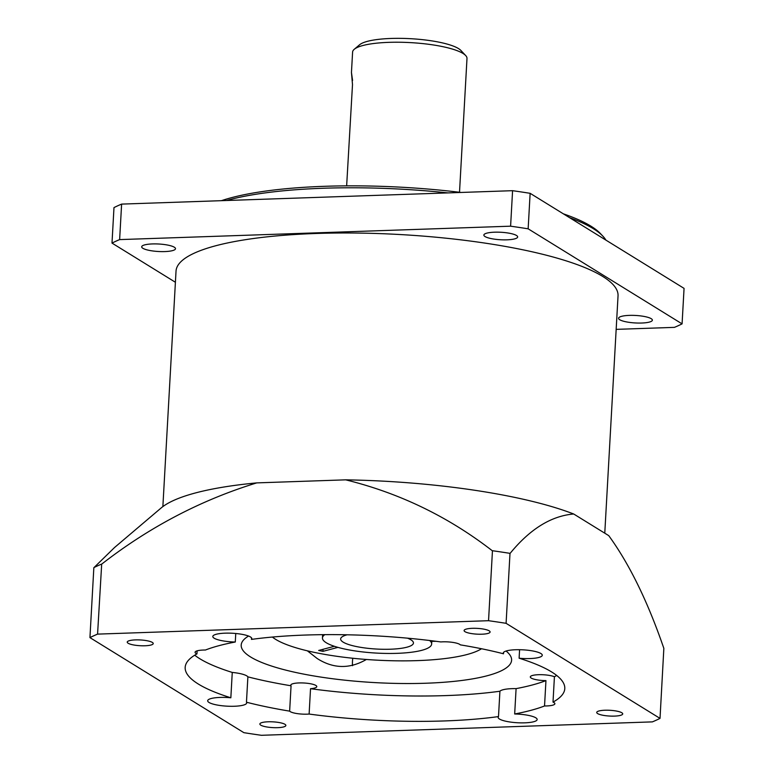 <?xml version="1.0" encoding="UTF-8"?>
<svg xmlns="http://www.w3.org/2000/svg" width="774" height="774" viewBox="0 0 774 774"><rect width="100%" height="100%" fill="white"/><g stroke="black" fill="none" stroke-linecap="round" stroke-linejoin="round"><path stroke-width="1.16" d="M459.514 192.262L466.993 58.485A57.295 12.694 -176.8 0 0 465.658 55.525A57.295 12.694 -176.8 0 0 410.501 42.618A57.295 12.694 -176.8 0 0 354.25 49.294A57.295 12.694 -176.8 0 0 352.596 52.09L351.454 72.475L352.499 84.598L346.646 185.857M352.576 80.457L351.454 72.475M354.25 49.294L359.581 44.776A52.081 11.542 3.2 0 1 410.723 38.7A52.081 11.542 3.2 0 1 460.869 50.436L465.658 55.525M436.043 641.307L431.805 641.336M481.486 648.747A109.376 24.236 3.2 0 1 375.98 660.106A109.376 24.236 3.2 0 1 272.4 637.06M337.938 647.374L322.942 651.35A98.956 21.924 3.2 0 1 318.675 650.46L334.397 646.29M322.942 651.35L323.048 649.299M175.408 282.258L111.998 243.094L113.981 207.596A307.288 68.083 3.2 0 1 121.615 204.104L512.582 190.685A307.288 68.083 3.2 0 1 530.132 193.316L528.149 228.814L682.078 323.871A307.288 68.083 3.2 0 1 674.444 327.363L616.172 329.366M530.132 193.316L684.061 288.373L682.078 323.871M221.412 200.679A205.729 45.579 3.2 0 1 461.062 192.455M563.337 213.817A205.729 45.579 3.2 0 1 600.479 233.622L602.878 236.167A208.332 46.159 -176.8 0 0 569.49 217.62M641.675 323.029A16.931 3.754 -176.8 0 0 652.376 320.146A16.931 3.754 -176.8 0 0 635.686 315.463A16.931 3.754 -176.8 0 0 618.581 318.259A16.931 3.754 -176.8 0 0 641.675 323.029M605.887 240.095A208.332 46.159 -176.8 0 0 602.878 236.167M447.923 192.9A208.332 46.159 -176.8 0 0 226.511 200.505M164.785 251.579A16.931 3.754 -176.8 0 0 175.495 248.706A16.931 3.754 -176.8 0 0 158.805 244.013A16.931 3.754 -176.8 0 0 141.69 246.819A16.931 3.754 -176.8 0 0 164.785 251.579M512.582 190.685L510.598 226.182L119.631 239.601L121.615 204.104M510.598 226.182A307.288 68.083 3.2 0 1 528.149 228.814M111.998 243.094A307.288 68.083 3.2 0 1 119.631 239.601M506.951 239.834A16.931 3.754 -176.8 0 0 517.661 236.96A16.931 3.754 -176.8 0 0 500.971 232.268A16.931 3.754 -176.8 0 0 483.856 235.064A16.931 3.754 -176.8 0 0 506.951 239.834M604.775 533.18L618.039 295.842A221.354 49.043 -176.8 0 0 399.771 234.522A221.354 49.043 -176.8 0 0 176.027 271.123L162.869 506.602M519.586 649.705L519.112 658.21A19.534 4.325 -176.8 0 0 542.274 655.239A19.534 4.325 -176.8 0 0 523.011 649.831A19.534 4.325 -176.8 0 0 503.274 653.062A19.534 4.325 -176.8 0 0 503.497 653.788L503.574 652.366M101.481 564.14A307.288 68.083 -176.8 0 0 93.847 567.632L89.939 637.612L243.868 732.668A307.288 68.083 -176.8 0 0 261.418 735.3L652.385 721.881A307.288 68.083 -176.8 0 0 660.019 718.388L506.09 623.322L509.998 553.352A307.288 68.083 -176.8 0 0 492.458 550.72L492.254 550.72C448.32 516.703 399.471 493.077 345.697 479.841L256.745 482.889C200.979 500.023 149.295 527.104 101.684 564.13L97.572 634.119A307.288 68.083 -176.8 0 0 89.939 637.612M503.497 653.788A190.104 42.115 -176.8 0 0 460.317 644.858A13.023 2.883 -176.8 0 0 440.841 641.936A190.104 42.115 -176.8 0 0 251.463 639.401A19.534 4.325 -176.8 0 0 251.811 638.666A19.534 4.325 -176.8 0 0 232.548 633.258A19.534 4.325 -176.8 0 0 212.802 636.48A19.534 4.325 -176.8 0 0 214.156 638.202A19.534 4.325 -176.8 0 0 235.286 642.014A190.104 42.115 -176.8 0 0 205.42 650.025A13.023 2.883 -176.8 0 0 195.067 652.269A13.023 2.883 -176.8 0 0 195.977 653.411A13.023 2.883 -176.8 0 0 196.954 653.904L197.128 650.847M506.09 623.322A307.288 68.083 -176.8 0 0 488.539 620.7L97.572 634.119M488.539 620.7L492.458 550.72M256.745 482.889A229.017 50.736 3.2 0 0 161.108 507.996L114.513 547.537L94.215 567.371M509.998 553.352L510.085 553.4C530.026 529.019 551.233 515.89 573.708 514.004L608.732 535.627C629.388 564.014 647.761 601.591 663.85 648.36L660.019 718.388M465 631.681A13.023 2.883 -176.8 0 0 479.445 634.235A13.023 2.883 -176.8 0 0 490.097 631.99A13.023 2.883 -176.8 0 0 477.258 628.382A13.023 2.883 -176.8 0 0 464.1 630.539A13.023 2.883 -176.8 0 0 465 631.681M128.136 643.242A13.023 2.883 -176.8 0 0 142.58 645.797A13.023 2.883 -176.8 0 0 153.233 643.552A13.023 2.883 -176.8 0 0 140.394 639.953A13.023 2.883 -176.8 0 0 127.236 642.101A13.023 2.883 -176.8 0 0 128.136 643.242M260.761 725.151A13.023 2.883 -176.8 0 0 275.205 727.695A13.023 2.883 -176.8 0 0 285.858 725.461A13.023 2.883 -176.8 0 0 273.019 721.852A13.023 2.883 -176.8 0 0 259.861 724.009A13.023 2.883 -176.8 0 0 260.761 725.151M597.625 713.58A13.023 2.883 -176.8 0 0 612.07 716.134A13.023 2.883 -176.8 0 0 622.722 713.899A13.023 2.883 -176.8 0 0 609.883 710.29A13.023 2.883 -176.8 0 0 596.725 712.438A13.023 2.883 -176.8 0 0 597.625 713.58M196.954 653.904A190.104 42.115 -176.8 0 0 185.17 667.391A190.104 42.115 -176.8 0 0 230.845 697.78A19.534 4.325 -176.8 0 0 207.684 700.751A19.534 4.325 -176.8 0 0 234.328 706.256A19.534 4.325 -176.8 0 0 246.693 702.937A19.534 4.325 -176.8 0 0 246.461 702.212A190.104 42.115 -176.8 0 0 289.64 711.142A13.023 2.883 -176.8 0 0 309.116 714.054A190.104 42.115 -176.8 0 0 498.495 716.589A19.534 4.325 -176.8 0 0 498.146 717.334A19.534 4.325 -176.8 0 0 517.409 722.742A19.534 4.325 -176.8 0 0 537.156 719.51A19.534 4.325 -176.8 0 0 514.671 713.986A190.104 42.115 -176.8 0 0 544.538 705.975A13.023 2.883 -176.8 0 0 554.89 703.73A13.023 2.883 -176.8 0 0 553.004 702.095A190.104 42.115 -176.8 0 0 564.788 688.608A190.104 42.115 -176.8 0 0 519.112 658.21M194.709 655.201A190.104 42.115 -176.8 0 0 232.258 672.432A19.534 4.325 3.2 0 1 247.883 676.853A190.104 42.115 -176.8 0 0 291.063 685.783L289.64 711.142M291.063 685.783A13.023 2.883 3.2 0 1 290.792 685.145A13.023 2.883 3.2 0 1 303.95 682.997A13.023 2.883 3.2 0 1 316.789 686.596A13.023 2.883 3.2 0 1 310.529 688.705A190.104 42.115 -176.8 0 0 499.917 691.24A19.534 4.325 3.2 0 1 516.094 688.628A190.104 42.115 -176.8 0 0 545.951 680.617A13.023 2.883 3.2 0 1 530.306 676.921A13.023 2.883 3.2 0 1 539.884 674.676A13.023 2.883 3.2 0 1 554.426 676.747A190.104 42.115 -176.8 0 0 556.661 675.441M309.116 714.054L310.529 688.705M352.518 665.688A33.33 30.099 121.7 0 1 352.789 658.248M366.373 659.477C349.693 669.113 333.304 668.794 317.205 658.529L307.355 650.818M251.55 637.892L251.463 639.401M235.286 642.014L235.76 633.49M506.07 651.021A135.411 30.002 3.2 0 1 511.604 660.203A135.411 30.002 3.2 0 1 400.787 683.49A135.411 30.002 3.2 0 1 250.583 656.962A135.411 30.002 3.2 0 1 241.198 645.081A135.411 30.002 3.2 0 1 248.58 636.054M553.004 702.095L554.426 676.747M545.951 680.617L544.538 705.975M345.697 479.841A229.017 50.736 3.2 0 1 573.708 514.004M232.258 672.432L230.845 697.78M514.671 713.986L516.094 688.628M499.917 691.24L498.495 716.589M246.461 702.212L247.883 676.853M324.838 634.651A54.683 12.113 -176.8 0 0 322.448 637.931A54.683 12.113 -176.8 0 0 376.377 653.082A54.683 12.113 -176.8 0 0 431.65 644.036A54.683 12.113 -176.8 0 0 429.638 640.514M407.521 638.173A36.455 8.079 3.2 0 1 413.451 643.02A36.455 8.079 3.2 0 1 376.599 649.047A36.455 8.079 3.2 0 1 340.647 638.947A36.455 8.079 3.2 0 1 347.081 634.796M431.65 644.036L431.834 640.775M322.448 637.931L322.632 634.67"/></g></svg>
